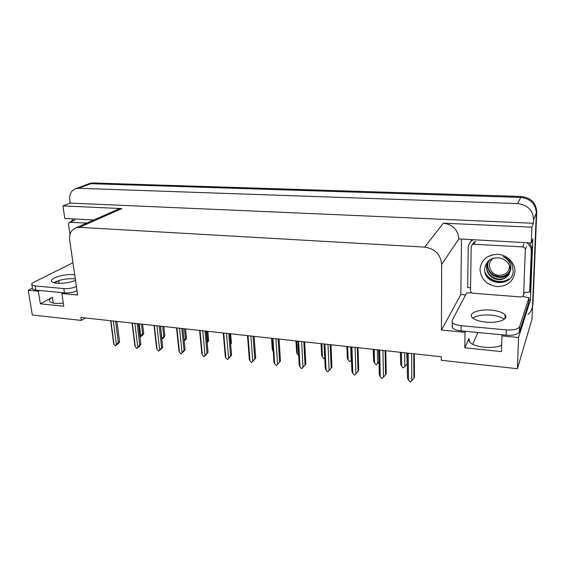 <?xml version="1.0" encoding="UTF-8"?>
<svg xmlns="http://www.w3.org/2000/svg" width="565" height="565" viewBox="0 0 565 565"><rect width="100%" height="100%" fill="white"/><g stroke="black" fill="none" stroke-linecap="round" stroke-linejoin="round"><path stroke-width="0.85" d="M59.092 280.466L54.452 282.867M60.858 292.536L60.427 292.493M501.699 345.088C493.923 349.453 473.371 347.362 469.642 341.952L469.007 338.576L464.804 347.8L465.009 332.34L441.442 330.066L441.675 264.448C440.651 254.49 434.972 248.706 424.654 247.11L79.453 227.335L76.176 227.716C71.246 229.651 69.085 233.825 69.707 240.245L77.645 295.022L61.853 293.503L63.216 292.762M75.943 188.569L78.443 188.279L517.618 203.584C527.625 204.883 532.957 210.251 533.614 219.672L533.473 223.267L70.166 203.082L69.756 200.229C69.213 194.169 71.275 190.285 75.943 188.569L88.373 183.978L90.838 183.689L520.775 197.432C530.514 198.675 535.705 203.887 536.326 213.069L531.997 319.147L517.427 368.712L518.543 337.496L530.415 300.001L528.882 299.881M72.497 219.453L72.412 218.86M465.645 294.909L460.842 294.527L461.478 239.334M441.675 264.448L458.865 238.896L531.262 243.007L532.852 238.854L530.415 300.001M79.453 227.335L121.878 208.584L62.955 205.907L64.777 218.457L93.741 219.983M121.878 208.584L116.983 209.756M458.865 238.896C457.989 229.764 452.826 224.524 443.37 223.175L531.884 227.187L533.473 223.267M531.262 243.007L531.884 227.187M39.734 290.509L38.335 291.236L28.25 290.269L32.325 315.002L81.325 320.426L85.35 317.961M28.25 290.269L32.431 288.136M62.955 205.907L70.166 203.082M472.743 344.276L477.898 332.495M81.325 320.426L80.894 317.474L441.343 356.776L441.329 360.286L517.427 368.712M441.442 330.066L460.842 294.527M505.887 316.958L505.018 316.358M518.543 337.496L501.967 335.9L502.349 334.84M465.496 331.309L465.009 332.34M63.308 303.115C56.331 303.85 51.825 303.313 49.784 301.498C48.809 300.22 49.678 298.814 52.39 297.296L40.362 303.822L63.781 306.251L61.853 293.503M40.362 303.822L38.335 291.236M464.804 347.8L501.515 351.607L501.967 335.9M89.051 183.724L90.308 183.258L88.373 183.978L90.838 183.689L520.775 197.432C530.514 198.675 535.705 203.887 536.326 213.069L532.562 305.27C532.35 308.942 530.81 312 527.95 314.451M90.308 183.258L92.766 182.975L521.262 196.486C530.966 197.715 536.129 202.899 536.75 212.045L532.986 303.885L532.498 306.844M142.592 324.197L143.736 333.512L142.62 335.222L140.007 337.107M139.237 323.837L140.713 336.013L139.993 337.001M142.62 324.204L143.701 333.209L142.599 333.971L141.412 324.07M140.713 336.013L142.599 333.971M117.421 344.029L115.543 345.794L113.989 344.255L110.867 320.743M116.87 321.393L119.611 342.002L117.541 344.389M113.318 321.012L116.418 344.551L118.36 342.468L115.585 321.252M119.512 341.663L118.36 342.468M116.418 344.551L115.543 345.794M113.459 342.079L113.989 344.255M160.517 326.153L161.901 338.463L164.832 335.617L163.822 326.514L164.867 335.893L163.68 337.651L161.823 339.057M163.801 336.401L162.678 326.393M185.553 328.887L186.499 338.336L185.235 340.13L184.183 340.631M186.499 338.089L185.497 338.887L184.458 328.766M184.141 340.328L185.497 338.887M207.814 331.316L208.683 340.617L207.15 342.814M208.683 340.617L207.722 341.43L206.762 331.196M207.087 342.086L207.722 341.43M138.686 346.656L136.864 348.414L135.289 346.853L132.337 323.081M138.354 323.738L140.911 344.537L138.806 346.981M134.851 323.357L137.782 347.157L139.732 345.046L137.118 323.604M138.383 323.738L140.876 344.226L139.732 345.046M137.782 347.157L136.864 348.414M134.731 344.558L135.289 346.853M160.467 349.354L158.709 351.098L157.105 349.516L154.337 325.482M156.915 325.765L159.662 349.827L162.699 346.861L160.368 326.139L162.734 347.136L160.587 349.636M161.625 347.694L159.175 326.012M159.662 349.827L158.709 351.098M156.512 347.101L157.105 349.516M182.785 352.115L181.082 353.852L179.458 352.249L176.887 327.94M182.926 328.597L185.094 349.799L182.898 352.355M179.529 328.23L182.078 352.567L184.056 350.406L181.782 328.477M185.094 349.551L184.056 350.406M182.078 352.567L181.082 353.852M178.822 349.77L179.458 352.249M205.66 354.961L204.022 356.67L202.369 355.046L200.003 330.461M206.055 331.118L208.047 352.313L205.766 355.145M202.708 330.758L205.053 355.371L207.051 353.182L204.954 330.998M208.047 352.313L207.051 353.182M205.053 355.371L204.022 356.67M201.684 352.532L202.369 355.046M485.907 322.135C498.189 323.42 509.326 319.02 505.068 314.783C502.589 312.332 497.92 310.764 491.056 310.086C479.078 308.914 467.968 313.13 472.178 317.474C474.522 319.854 479.099 321.407 485.907 322.135M472.792 318.074C476.669 315.553 482.715 314.557 490.936 315.101C497.094 315.701 501.55 317.085 504.298 319.26M461.16 325.694L461.097 330.885L506.148 335.2C513.423 335.617 517.837 334.544 519.397 331.994L528.776 302.6L528.967 297.727L519.581 326.732C518.027 329.247 513.599 330.306 506.311 329.911L461.16 325.694C456.852 325.228 453.942 324.218 452.417 322.672L452.042 320.56L466.711 292.889L471.839 292.854M528.967 297.727L522.646 296.491M461.097 330.885C456.803 330.412 453.893 329.388 452.381 327.82L452.007 325.673M471.952 239.885L470.073 242.434M470.567 287.783L467.658 287.408L468.223 247.823C468.371 244.426 469.925 241.799 472.898 239.934M524.426 292.458L529.695 292.063L530.26 290.339L531.863 249.864C531.926 247.265 531.051 244.942 529.236 242.901M526.813 242.773C529.829 245.005 531.326 247.873 531.298 251.39L529.695 292.063M74.714 274.816L73.415 274.668C63.993 273.651 48.512 278.566 51.888 281.653C52.679 282.472 54.374 283.009 56.966 283.263C63.633 283.609 69.813 282.627 75.512 280.311M53.887 282.719C59.332 279.788 66.041 278.467 74.015 278.764L75.307 278.919M76.409 286.504C72.595 288.143 68.4 288.835 63.81 288.595L35.108 285.911L31.901 284.887C31.294 284.124 31.887 283.277 33.681 282.352L72.963 262.697M77.024 290.777C73.224 292.43 69.036 293.129 64.452 292.882L35.793 290.135L32.586 289.089L32.424 288.108M71.352 221.431L73.069 218.895M514.955 271.737C513.465 281.434 507.455 286.391 496.918 286.603C486.522 284.838 480.886 279.11 479.996 269.42C481.239 259.801 487.164 254.766 497.758 254.314C507.186 254.794 515.329 263.022 514.955 271.737M484.706 268.453C483.047 285.664 512.956 287.755 513.197 270.995L512.109 264.674C510.237 260.889 507.25 258.177 503.154 256.524C509.016 259.78 511.53 264.251 510.682 269.943L509.842 272.161L510.209 269.745C509.941 263.94 506.805 260.077 500.809 258.141C491.84 256.814 486.472 260.253 484.706 268.453M490.01 259.681C487.503 262.704 486.352 265.218 486.571 267.224C486.599 271.857 488.767 275.466 493.061 278.058C494.58 278.976 496.819 279.505 499.778 279.633C500.95 279.802 502.942 279.166 505.753 277.733C508.013 275.946 509.376 274.089 509.842 272.161M487.877 262.443L486.825 266.722C486.048 275.96 498.761 282.571 505.979 277.21L509.552 273.043M487.835 264.738C487.058 273.919 499.693 280.466 506.861 275.127L509.884 271.984M488.308 261.729L487.588 265.232C487.447 266.701 487.92 268.636 488.993 271.045C490.328 273.347 492.08 275.035 494.255 276.108C499.17 278.065 503.295 277.909 506.643 275.649L509.814 272.252M471.196 246.594L472.382 244.596L473.88 244.242L522.639 246.905C524.32 247.152 525.21 248.056 525.323 249.61L523.649 294.704L522.731 296.427L520.845 296.95L473.075 293.242C471.507 292.974 470.652 292.112 470.518 290.643L471.196 246.594M523.649 294.704L524.44 292.409M485.229 273.05C489.219 281.398 501.579 284.357 508.648 279.216M492.277 254.808L489.142 256.362M484.94 271.927C488.527 280.862 501.409 284.301 508.754 278.955M69.989 234.496L68.492 224.128L69.46 222.236L86.664 223.097M509.482 265.564C509.305 271.814 505.866 275.084 499.163 275.353C489.601 275.127 485.745 261.962 494.128 257.937M510.195 270.028C508.246 274.406 504.651 276.617 499.404 276.659L493.676 275.134M489.057 271.151L486.79 265.409M230.619 333.802L231.41 343.209L230.668 344.36M231.41 343.209L230.626 343.908M273.283 351.691L272.104 338.322M272.146 348.803L272.973 351.317M229.107 357.892L227.54 359.559L225.859 357.913L223.705 333.046M229.771 333.71L231.572 355.145L229.206 358.005M226.487 333.35L228.613 358.252L230.619 356.028L228.726 333.59M231.572 355.145L230.619 356.028M228.613 358.252L227.54 359.559M225.124 355.364L225.859 357.913M253.148 360.908L251.658 362.525L249.956 360.858L248.021 335.695M254.095 336.359L255.705 358.048L253.24 360.936M250.874 336.006L252.774 361.204L254.794 358.952L253.106 336.253M255.705 358.048L254.794 358.952M252.774 361.204L251.658 362.525M249.158 358.267L249.956 360.858M279.054 339.085L280.459 361.021L276.398 365.562L274.668 363.874L272.98 338.421M275.904 338.739L277.563 364.227L279.597 361.946L278.121 338.979M280.459 361.021L279.597 361.946M277.563 364.227L276.398 365.562M273.813 361.247L274.668 363.874M296.025 340.935L296.689 352.532L295.919 340.921M298.73 355.745L297.402 354.142L296.66 340.999M296.689 352.532L297.402 354.142M321.146 343.668L321.683 355.321L321.019 343.654M324.797 358.041L323.809 358.669L322.46 357.045L321.845 343.746M321.683 355.321L322.46 357.045M346.91 346.479L347.327 358.182L346.776 346.465M350.724 346.896L351.183 360.364L349.919 361.706L348.174 360.018L347.694 346.564M347.327 358.182L348.174 360.018M351.183 360.364L351.536 359.969M373.345 349.361L373.642 361.113L373.211 349.347M377.335 349.799L377.646 363.429L376.332 364.785L374.56 363.069L374.221 349.46M373.642 361.113L374.56 363.069M377.646 363.429L378.882 362.031M400.486 352.327L400.649 364.121L400.352 352.306M404.66 352.779L404.823 366.572L403.05 367.9L401.644 366.205L401.461 352.433M407.16 363.691L406.722 353.005M400.649 364.121L401.644 366.205M404.823 366.572L406.849 364.22M304.676 341.874L305.856 364.072L305.051 365.018L303.808 341.783M301.597 341.543L303.002 367.335L305.051 365.018M303.002 367.335L301.788 368.684L300.029 366.975L298.595 341.211M297.939 341.14L299.295 365.315L297.812 341.126M299.295 365.315L300.029 366.975M330.984 344.742L331.93 367.215L331.182 368.175L330.179 344.657M327.983 344.417L329.12 370.527L331.182 368.175M329.12 370.527L327.855 371.89L326.069 370.153L324.896 344.078M324.162 344L325.263 368.38L324.02 343.986M325.263 368.38L326.069 370.153M358.005 347.694L358.711 370.435L358.019 371.417L357.271 347.609M355.088 347.376L355.943 373.797L358.019 371.417M355.943 373.797L354.629 375.174L352.807 373.416L351.917 347.03M351.091 346.938L351.931 371.516L350.943 346.924M351.931 371.516L352.807 373.416M385.768 350.717L386.22 373.74L385.591 374.75L385.111 350.646M382.943 350.413L383.501 377.166L385.591 374.75M383.501 377.166L381.714 378.508L380.28 376.77L379.687 350.053M378.762 349.954L379.32 374.736L378.607 349.94M379.32 374.736L380.28 376.77M414.307 353.831L414.484 377.145L413.919 378.176L413.728 353.768M411.581 353.535L411.821 380.626L413.919 378.176M411.821 380.626L410.388 382.032L408.509 380.217L408.227 353.167M407.203 353.054L407.464 378.049L407.04 353.04M407.464 378.049L408.509 380.217M59.042 283.369L58.64 280.692M469.007 338.576L468.971 340.857M533.614 219.672L536.75 212.045M517.618 203.584L521.262 196.486M78.443 188.279L92.766 182.975M424.654 247.11L443.37 223.175M52.39 297.296L53.279 303.052M532.986 303.885L532.562 305.27M531.298 251.39L531.863 249.864M506.148 335.2L506.311 329.911M519.397 331.994L519.581 326.732M64.452 292.882L63.81 288.595M35.108 285.911L35.793 290.135M473.88 244.242L475.631 241.333M525.323 249.61L526.524 246.573M522.639 246.905L523.875 243.896M69.94 222.179L75.032 220.018M76.176 227.716L118.77 208.965M116.927 321.4L119.561 341.663M110.62 320.715L113.629 343.379M132.062 323.053L134.894 345.9M154.019 325.447L156.675 348.478M176.527 327.898L178.985 351.119M199.593 330.419L201.853 353.824M504.948 318.702L505.068 314.783M452.381 327.82L452.417 322.672M32.586 289.089L31.901 284.887M505.753 277.733L505.979 277.21M506.643 275.649L506.861 275.127M472.382 244.596L474.148 241.679M69.46 222.236L74.552 220.075M271.539 338.258L272.309 349.813M223.246 332.997L225.294 356.593M247.505 335.638L249.335 359.432M272.394 338.357L273.99 362.334"/></g></svg>
